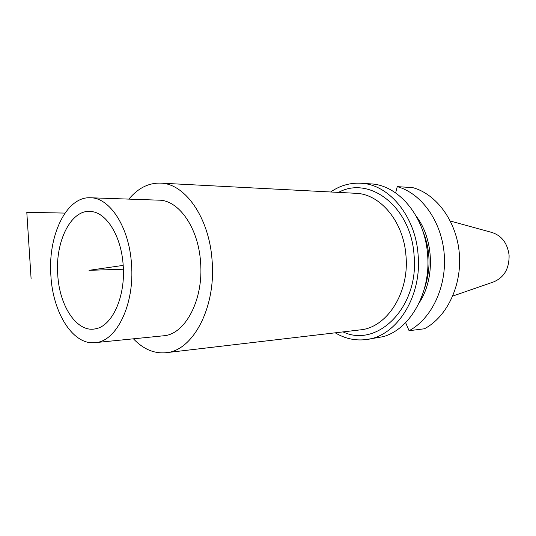 <?xml version="1.0" encoding="UTF-8"?>
<svg xmlns="http://www.w3.org/2000/svg" width="536" height="536" viewBox="0 0 536 536"><rect width="100%" height="100%" fill="white"/><g stroke="black" fill="none" stroke-linecap="round" stroke-linejoin="round"><path stroke-width="0.8" d="M365.907 339.59L383.166 336.675C410.268 329.218 431.212 292.308 427.547 254.211C424.834 215.995 398.389 185.014 370.818 183.888L360.788 183.238C388.54 184.143 415.32 215.573 418.067 254.453C422.247 296.998 396.218 336.856 365.907 339.59C355.12 340.856 344.889 338.598 335.214 332.816M360.788 183.238C349.954 182.682 339.904 185.597 330.638 191.989M395.628 192.906L397.256 186.635L412.733 187.62C436.545 194.052 456.639 221.328 459.312 253.401C462.086 285.46 446.89 317.031 424.418 328.776L409.075 330.712C431.688 318.766 446.99 286.539 444.19 253.789C441.476 221.02 421.216 193.174 397.256 186.635M419.273 302.652C435.198 278.894 433.912 239.304 416.479 216.631M409.075 330.712L405.618 322.625M452.813 296.04L493.18 282.077C504.054 277.702 509.354 268.697 509.086 255.056C507.391 243.002 501.542 235.438 491.552 232.363L450.374 221.053M123.18 265.387C121.458 236.825 106.986 213.1 91.683 211.573C71.509 208.209 54.994 241.079 57.754 274.868C59.416 306.244 77.117 333.044 95.522 328.796C112.165 326.19 125.685 296.643 123.18 265.387L89.043 270.332L123.374 269.219M95.1 342.658C116.392 341.72 134.791 304.488 131.501 264.181C129.29 227.271 109.833 197.563 90.363 197.764C66.256 196.377 47.711 235.947 50.9 275.859C52.897 312.863 72.99 345.325 95.1 342.658L163.333 335.811C185.061 334.725 203.794 299.832 200.571 262.251C198.427 227.834 178.776 200.055 158.891 200.169L90.363 197.764M128.868 199.111C138.007 188.156 148.539 182.823 160.472 183.118C184.987 183.359 209.388 217.763 212.102 260.69C216.142 307.644 192.819 350.986 166.019 352.715C154.12 353.8 143.253 349.164 133.417 338.812M422.549 230.326C430.502 249.508 431.132 268.931 424.438 288.596M64.99 213.087L26.8 212.316L31.101 278.727M343.067 331.898C377.344 348.44 419.487 307.014 414.04 254.922C410.958 206.574 369.277 175.393 338.538 192.397M166.019 352.715L360.098 329.895C386.764 327.811 409.605 292.817 405.953 255.538C403.575 221.428 380.044 193.791 355.623 193.288L160.472 183.118M93.452 211.901L91.683 211.573M97.224 328.367L95.522 328.796"/></g></svg>
